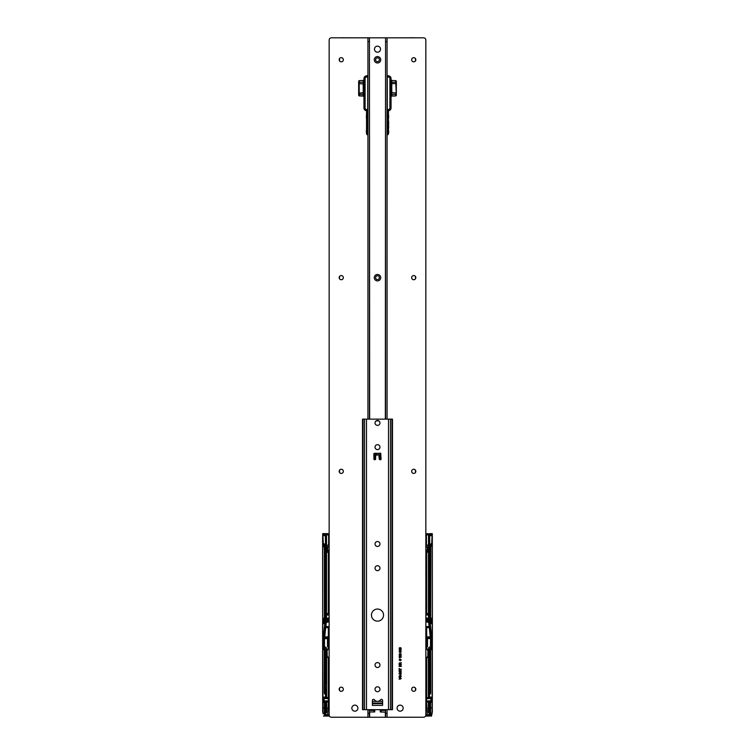 <?xml version="1.0" encoding="UTF-8"?>
<svg xmlns="http://www.w3.org/2000/svg" width="755" height="755" viewBox="0 0 755 755"><rect width="100%" height="100%" fill="white"/><g stroke="black" fill="none" stroke-linecap="round" stroke-linejoin="round"><path stroke-width="1.13" d="M374.471 49.169A3.029 3.029 0 0 0 377.5 52.189A3.029 3.029 0 0 0 380.529 49.169A3.029 3.029 180 0 0 377.5 46.149A3.029 3.029 180 0 0 374.471 49.179A3.029 3.029 180 0 0 377.5 52.208A3.029 3.029 180 0 0 380.529 49.179M339.523 37.825L344.186 37.75A2.274 2.265 -0 0 1 344.752 37.816M340.288 37.816L344.186 37.778M338.74 37.816L339.523 37.797M410.248 37.816A2.274 2.265 0 0 1 410.814 37.75L415.476 37.825M410.814 37.778L414.712 37.816M415.476 37.797L416.26 37.816M383.549 37.825L331.426 37.816A2.274 2.274 180 0 0 329.152 40.081L329.152 714.966A2.274 2.274 180 0 0 331.426 717.231L367.93 717.231L367.93 713.466L369.44 713.466L369.44 717.25L385.56 717.25L385.56 709.672M322.706 653.962L322.706 652.952M322.706 654.123L322.706 698.724M322.706 699.743L322.706 710.908M322.998 713.23L322.725 637.796L322.838 649.281L324.546 649.753L322.8 649.385L322.866 711.842L322.97 713.239L324.367 713.23L324.395 707.926L322.725 707.907M322.687 637.173L322.762 636.22L322.762 637.748L323.442 637.352L323.404 636.72L322.725 637.107L322.725 637.786L323.593 637.465L325.216 622.63L323.593 637.465M322.791 622.894L325.046 622.781L322.791 622.894L322.781 622.035L325.216 622.63M323.735 619.912L322.696 619.912L322.696 622.007L323.357 621.856L323.753 619.695L323.735 621.799L323.753 619.695M322.696 619.912L322.696 619.317L324.414 619.194L322.696 619.317M322.687 618.892L322.687 618.298L324.367 618.298L324.376 618.892M324.367 618.298L324.367 550.178L324.112 546.403L322.706 546.007L322.687 618.298M322.687 546.007L322.706 544.714L324.556 544.95L324.631 546.186L325.433 546.412L325.433 622.309L324.48 622.337L325.433 622.309M329.152 533.813L325.329 533.738L325.311 534.889L325.273 533.813L322.706 533.757L322.706 544.714M324.065 533.662L329.152 533.662L322.772 533.606L322.753 536.465M322.762 533.785L322.611 538.23M322.668 543.553L322.668 615.363L322.611 537.702M322.649 620.176L322.611 631.746M322.611 632.275L322.611 631.199M322.611 632.294L322.649 652.83M323.055 713.758L322.611 710.889M324.112 715.9L329.463 716.108M325.528 544.95L325.329 534.851L325.679 545.091L324.48 545.025L325.528 544.95M323.348 544.723L322.923 535.644L323.65 534.814L325.311 534.889L323.706 534.889L322.98 535.644L322.98 543.968L323.706 544.723L322.706 544.704M324.414 619.194L324.414 621.412L325.282 622.177L325.433 546.412M323.735 638.617L323.668 648.29L323.706 647.497L324.301 648.224M324.49 647.063L323.725 647.082L323.725 638.617L324.49 638.626L324.49 647.063L325.499 647.063L326.632 648.196L326.632 697.573L328.321 697.563L328.321 658.03M327.5 638.626L327.5 646.771L328.331 646.705L328.331 638.617L324.49 638.626M328.331 638.617L323.668 638.362M328.331 646.705L328.321 648.271M328.321 697.563L325.839 697.733M324.367 713.23L324.518 716.051L323.461 716.051L324.405 715.863L324.622 702.461L323.97 702.461L324.008 698.46L328.444 698.46L328.444 697.733M328.444 698.46L324.15 698.611L324.008 701.065L328.444 701.065L328.444 698.611M328.444 701.791L325.839 701.791L326.66 701.952L326.66 712.569L325.82 712.569L325.82 714.513L327.717 714.891L328.444 701.065M328.321 708.388L328.482 658.162L327.849 657.643L328.585 658.171M328.472 647.941L328.472 638.428M328.019 638.485L323.716 638.494M324.008 702.027L325.839 702.027M328.444 700.914L324.15 700.914L324.008 697.488L325.839 697.488M327.717 708.435L329.152 708.435M327.717 714.891L329.152 714.891M324.206 697.488L325.565 697.11L323.97 697.063L323.97 702.461M325.329 649.055L325.565 682.888L325.565 648.979L324.81 648.224L325.556 649.055L325.565 682.284L324.518 682.237L324.518 657.662L325.329 657.614L325.329 649.055L323.366 648.526L323.574 638.362M328.472 644.166L328.548 638.475L329.152 638.475M324.159 700.895L328.368 700.895M328.368 698.63L324.159 698.63M326.66 701.952L328.321 701.952M324.405 702.631L325.679 702.414L324.074 702.027M328.161 715.372L326.028 715.372L325.424 714.749L325.65 713.107L326.028 715.07L328.066 715.07M325.82 712.569L325.679 702.414M328.557 658.209L328.491 708.058L329.152 708.058M328.482 661.54L329.152 661.54M323.81 621.761L324.924 621.62M324.395 702.688L324.395 707.926M325.556 697.063L325.556 692.524L325.329 694.034L324.518 694.034L324.31 692.694L324.32 649.81L324.31 692.694M325.329 694.034L325.329 682.058L325.556 692.524M325.49 697.11L325.49 696.355M324.801 648.526L323.366 648.526M325.556 690.995L324.546 690.995L324.518 694.034M324.518 682.237L325.565 682.058M322.611 639.844L322.611 640.891M322.706 699.904L322.611 698.705M324.924 621.412L325.15 571.762M329.152 617.694L327.264 618.279L327.264 621.478L326.707 622.148L326.377 621.365L326.783 621.941M326.839 621.365L327.557 622.205L326.953 621.988L327.264 621.478M329.152 614.929L326.519 614.929L326.377 621.365M326.509 619.015L326.509 552.188L326.519 613.607L329.152 613.607M323.366 638.277L324.348 638.277L325.518 626.291L324.575 638.154L328.472 638.202M328.633 627.348L328.633 637.201L324.707 637.267L325.754 627.33L328.633 627.348L325.745 627.547M329.152 626.829L325.801 626.895L329.152 626.603M329.152 626.527L325.839 626.631M325.905 626.527L326.32 621.922M326.519 614.929L329.152 614.702M329.152 613.834L326.519 613.834L326.519 614.702M326.566 552.301L328.331 552.301L328.331 613.513L326.566 613.513M328.331 613.513L328.538 552.235L329.152 552.226M329.001 617.694L329.001 618.534L327.934 618.515L328.01 622.063L326.349 622.29M328.01 618.6L329.152 618.6M325.782 627.66L328.321 627.66L328.321 636.89L324.81 636.89M328.321 636.89L328.321 627.66M324.376 546.327L322.744 545.865L325.15 546.516L325.15 569.761M329.152 551.065L326.575 551.065L326.962 547.092M329.152 547.186L326.311 546.931M329.152 551.348L326.575 551.065M329.076 547.224L326.575 547.12M328.765 552.226L329.152 613.579M329.152 549.999L327.623 549.999L327.623 547.186M329.152 552.188L326.207 552.037L329.152 552.037M327.934 618.515L327.925 621.507L327.264 621.516M327.925 621.507L328.01 622.063M325.839 701.791L326.632 701.952M325.669 702.471L325.65 713.107L324.556 713.107L324.556 715.438L329.199 715.438M324.848 622.96L324.763 623.715L322.762 623.715L322.762 636.22L323.489 635.795L324.763 623.715M323.489 635.795L323.404 636.72M326.783 547.035L326.122 547.158L326.311 534.899L325.339 534.965M329.152 534.899L326.462 534.851L326.283 551.348M329.171 544.232L329.142 545.204L326.311 545.233L329.152 545.233M326.462 534.965L328.746 534.7L328.869 545.204M328.548 545.034L328.746 534.7M326.509 545.034L326.509 534.899L328.548 534.899M329.152 545.384L326.311 545.384L326.311 546.62L329.152 546.96M325.49 534.776L325.679 545.091M324.537 546.318L324.556 544.95M322.687 545.79L324.48 546.242M324.556 622.781L324.546 622.271M324.622 702.471L325.66 702.471M325.329 682.058L324.527 682.265M328.633 637.201L327.226 636.975L327.123 638.428M327.764 621.516L327.925 618.505M325.235 682.067L325.32 657.85M327.821 546.96L328.821 547.224M429.161 697.488L426.556 697.733L430.794 697.488L429.435 697.11L429.444 692.524L429.67 694.034L430.482 694.034L430.69 692.694L430.68 649.81L430.69 692.694M430.51 638.626L430.51 647.063L431.275 647.082L431.275 638.617L426.528 638.428L431.426 638.362L431.341 648.3L431.294 647.497L430.699 648.224M429.161 702.027L428.34 701.952L428.34 712.569L429.18 712.569L429.18 714.513L427.283 714.891L426.556 701.791L430.992 702.027L430.794 697.488M428.368 701.952L429.161 701.791M425.848 708.435L427.283 708.435M427.283 714.891L425.848 714.891M425.848 638.475L426.452 638.475L426.452 647.781M426.528 647.941L426.452 638.475M426.528 644.166L426.528 638.428M425.848 708.058L426.584 708.077L426.518 658.162L427.896 657.01M425.848 705.812L426.443 705.812L426.509 708.058M425.848 661.54L426.518 661.54M425.537 716.108L428.33 716.033M430.888 715.9L428.255 716.108M430.746 716.051L431.539 716.051L430.746 716.051M430.51 647.063L429.501 647.063L428.368 648.196L428.368 697.573L429.161 697.733M430.624 546.327L432.256 545.865L429.85 546.516L429.567 622.309L430.369 622.403L429.784 622.63L431.407 637.465L432.162 637.881L432.162 649.281L430.454 649.753L432.2 649.385L432.134 711.842L432.03 713.239L430.633 713.23L430.605 707.926L432.275 707.907L432.313 636.22L432.238 637.748L431.558 637.352L431.596 636.72L432.313 637.173M428.161 621.365L428.293 622.148L428.661 621.346L428.425 619.024L428.793 619.704L428.481 613.607L426.462 613.579L426.462 552.235L426.462 613.579M425.848 618.6L426.99 618.6L426.99 622.063L428.651 622.29L429.095 626.527L425.848 626.527M425.924 547.224L428.717 547.158L428.717 551.348L428.038 547.092M428.425 551.065L425.848 551.065M425.848 549.999L427.377 549.999L427.377 547.186M428.425 547.12L426.179 547.224M429.095 626.527L426.83 626.829L429.161 626.631M425.848 552.037L428.793 552.037L426.462 552.235M425.848 617.694L425.999 618.534L426.99 618.6M427.066 618.515L427.075 621.507L427.736 621.516L427.736 618.279L425.999 617.694M426.839 715.372L426.754 714.891L428.972 715.372L429.586 713.107L430.444 713.107L430.444 716.014L431.539 716.051L432.03 713.239M430.935 533.662L425.848 533.813M428.878 547.158L428.689 534.7L425.848 534.899M425.848 544.232L426.131 545.204L428.491 545.034L428.491 534.899L429.661 534.851L429.689 544.723L429.661 534.965M425.829 544.232L426.131 545.204M428.491 545.034L428.689 546.62L425.848 546.96M426.556 701.791L426.556 701.065L430.992 701.065L426.556 701.065M426.556 700.914L426.556 698.611L430.85 698.611L430.85 700.914L430.992 698.46L426.556 698.611M426.556 698.46L426.556 697.733M426.679 697.563L426.679 658.03M426.679 648.271L426.679 647.063M427.5 638.626L427.5 646.771L426.669 647.026M426.669 646.705L426.669 638.617M426.981 638.485L431.332 638.362M428.623 621.365L428.217 621.941M429.255 627.443L426.367 627.348L429.208 627.339M426.367 627.348L426.367 637.201L430.293 637.267L429.255 627.547M429.67 694.034L429.67 682.284L430.482 682.237L430.482 657.662L429.67 657.614L429.67 649.055L430.199 648.3L431.634 648.526L431.634 638.277L430.652 638.277L429.482 626.291L430.425 638.154L426.528 638.202M430.633 546.45L432.313 546.007L432.294 544.714L430.444 544.95L430.369 546.186L429.567 546.412L429.567 622.309M428.434 552.301L428.434 613.513M432.389 631.199L432.351 652.83M425.848 533.738L429.67 533.738L429.51 534.776L431.294 534.889L429.689 534.889L429.727 533.813L432.304 533.681L432.389 631.746M432.219 533.681L432.294 544.714M432.313 545.79L430.463 546.318L430.52 545.025L429.321 545.091L430.444 544.95M432.313 546.007L432.313 618.298L430.633 618.298L430.624 618.892L432.313 618.892L432.313 618.298M432.313 618.892L431.247 619.695L431.265 621.799L431.247 619.695M432.304 619.912L432.304 622.007L431.643 621.856L431.643 619.912L432.304 619.317M432.209 622.894L429.954 622.781L432.209 622.894L432.219 622.035L429.718 622.177L429.567 546.412M432.171 713.135L432.275 707.907M432.294 699.743L432.294 710.908M432.294 653.962L432.294 698.724M432.294 654.123L432.294 652.952M432.351 620.176L432.332 543.553M426.669 552.301L426.669 613.513M431.265 619.912L431.567 619.194L430.586 619.194L430.586 621.412L429.991 621.639M430.888 546.403L430.633 618.298M426.452 545.034L426.405 534.851L428.689 534.7M428.491 534.899L426.452 534.899M430.841 700.895L426.632 700.895M426.632 698.63L430.841 698.63M429.217 627.66L426.679 627.66L426.679 636.89L430.19 636.89M426.679 636.89L426.679 627.66M428.34 701.952L426.679 701.952M429.18 712.569L429.321 702.414M429.331 702.471L429.35 714.692L426.934 715.07M431.652 544.723L432.077 535.644L431.35 534.814L432.02 535.644L432.02 543.968L431.294 544.723L432.294 544.704M428.538 534.965L428.727 546.941M428.217 547.035L428.689 546.931M431.19 621.761L430.076 621.62M429.85 569.761L429.85 571.762M429.444 697.063L431.03 697.063L431.03 702.461M432.002 713.23L431.53 715.9L430.595 715.863L430.595 702.631M430.605 702.688L430.605 707.926M430.482 716.051L430.633 713.23M429.435 657.841L430.482 657.662L429.435 657.614L429.444 692.524M429.67 649.055L429.435 682.888L429.435 648.979L430.199 648.3L429.444 649.055L429.68 657.85M429.51 697.11L429.51 696.355M431.048 533.606L432.304 533.681M425.848 551.197L428.5 551.197L428.472 547.082M429.444 690.995L430.454 690.995L430.482 694.034M430.473 682.265L429.435 682.058M432.294 641.033L432.389 639.844M432.389 699.762L432.389 698.705M432.03 713.211L432.285 712.088M432.294 712.078L432.389 710.889M427.075 621.507L426.99 622.063M427.245 621.563L428.708 622.148M427.736 621.516L428.274 622.186M432.238 713.154L431.945 713.758M432.389 538.23L432.332 537.569M429.51 534.776L429.321 545.091M432.238 533.785L432.247 536.465M431.511 635.795L430.237 623.715L432.238 623.715L432.238 636.22L431.511 635.795L431.596 636.72M430.152 622.96L430.237 623.715M431.407 637.465L429.784 622.63M430.444 622.781L430.454 622.271M426.254 534.7L426.169 544.232L426.405 534.936M430.378 702.461L429.34 702.471M426.367 637.201L427.774 636.975L427.877 638.428M427.236 621.516L427.075 618.505M430.482 682.237L429.68 682.058M429.765 682.067L429.765 657.841M341.26 57.673A2.076 2.076 0 0 1 343.336 59.758A2.076 2.076 0 0 1 341.26 61.834A2.076 2.076 0 0 1 339.174 59.758A2.076 2.076 0 0 1 341.26 57.673M341.26 275.575A2.076 2.076 0 0 1 343.336 277.651A2.076 2.076 0 0 1 341.26 279.737A2.076 2.076 0 0 1 339.174 277.651A2.076 2.076 0 0 1 341.26 275.575M341.26 469.261A2.076 2.076 0 0 1 343.336 471.346A2.076 2.076 0 0 1 341.26 473.423A2.076 2.076 0 0 1 339.174 471.346A2.076 2.076 0 0 1 341.26 469.261M341.26 687.163A2.076 2.076 0 0 1 343.336 689.24A2.076 2.076 0 0 1 341.26 691.325A2.076 2.076 0 0 1 339.174 689.24A2.076 2.076 0 0 1 341.26 687.163M354.878 705.132A3.029 3.029 0 0 1 357.908 708.152A3.029 3.029 0 0 1 354.878 711.182A3.029 3.029 0 0 1 351.849 708.152A3.029 3.029 0 0 1 354.878 705.132M371.451 37.825L369.176 37.825M413.74 57.673A2.076 2.076 180 0 0 411.664 59.758A2.076 2.076 180 0 0 413.74 61.834A2.076 2.076 180 0 0 415.826 59.758A2.076 2.076 180 0 0 413.74 57.673M413.74 275.575A2.076 2.076 180 0 0 411.664 277.651A2.076 2.076 180 0 0 413.74 279.737A2.076 2.076 180 0 0 415.826 277.651A2.076 2.076 180 0 0 413.74 275.575M413.74 469.261A2.076 2.076 180 0 0 411.664 471.346A2.076 2.076 180 0 0 413.74 473.423A2.076 2.076 180 0 0 415.826 471.346A2.076 2.076 180 0 0 413.74 469.261M413.74 687.163A2.076 2.076 180 0 0 411.664 689.24A2.076 2.076 180 0 0 413.74 691.325A2.076 2.076 180 0 0 415.826 689.24A2.076 2.076 180 0 0 413.74 687.163M400.122 705.132A3.029 3.029 180 0 0 397.092 708.152A3.029 3.029 180 0 0 400.122 711.182A3.029 3.029 180 0 0 403.151 708.152A3.029 3.029 180 0 0 400.122 705.132M400.622 674.366L400.622 675.168L400.367 674.366M401.254 671.988L399.102 671.459L401.254 670.261L400.594 670.827L401.254 672.309L399.102 671.11M401.254 664.051L399.102 664.353L399.678 662.692L400.263 663.267L401.254 662.512L400.292 663.739L401.254 664.353L399.102 664.353L399.102 663.418M399.102 659.908L399.65 659.285L399.414 660.163L400.131 660.427L400.546 659.266L401.282 659.945L400.244 660.701L399.102 659.908L400.244 660.701L401.282 659.945M401.282 655.869L400.735 656.463L401.037 655.859L400.225 655.387L399.81 656.491L399.102 655.831L400.131 655.113L401.282 655.869L400.735 656.463L401.037 655.859L400.282 655.387L399.81 656.491L399.102 655.831M401.282 651.716L400.735 652.32L401.037 651.707L400.225 651.235L399.81 652.348L399.102 651.678L400.131 650.961L401.282 651.716L400.735 652.32L401.037 651.707L400.282 651.235L399.81 652.348L399.102 651.678M399.102 648.29L399.65 647.667L399.414 648.545L400.131 648.8L400.546 647.639L401.282 648.318L400.244 649.083L399.102 648.29L400.244 649.083L401.282 648.318M385.824 37.825L423.574 37.816A2.274 2.274 180 0 1 425.848 40.081L425.848 714.966A2.274 2.274 180 0 1 423.574 717.231L385.56 717.25M401.009 678.349L399.102 677.499L401.282 678.32L399.102 679.16L401.009 678.349L399.102 677.499M399.102 649.951L399.65 649.328L399.414 650.206L400.131 650.461L400.546 649.3L401.282 649.98L400.244 650.734L399.102 649.951L400.244 650.734L401.282 649.98M401.282 654.207L400.735 654.802L401.037 654.198L400.225 653.726L399.81 654.83L399.102 654.17L400.131 653.452L401.282 654.207L400.735 654.802L401.037 654.198L400.282 653.726L399.81 654.83L399.102 654.17M399.102 657.19L401.254 657.19L399.574 657.463L399.895 657.964L399.102 657.19L399.64 657.964L399.574 657.463L401.254 657.19M401.254 666.203L399.102 666.514L400.707 665.155L399.102 664.853L401.254 664.853L399.65 666.203L401.254 666.514L399.102 666.193M401.254 669.194L399.348 669.496L399.102 670.195L399.102 668.505L399.348 669.194L401.254 669.194L399.348 669.496M401.254 673.705L399.102 674.007L399.716 672.403L401.254 674.007L399.102 674.007L399.102 673.215M401.282 676.206L400.509 677.112L400.66 675.725L399.659 677.027L399.074 676.272L399.706 675.48L399.64 676.725L400.641 675.423L401.282 676.206L400.509 676.801M401.282 678.32L400.339 679.16L399.102 678.849M399.678 647.941L399.414 648.545L400.131 648.8L399.848 648.281M401.037 648.347L400.556 647.913L400.537 648.8L401.037 648.347L400.556 647.913L400.537 648.8M399.678 649.602L399.414 650.206L400.131 650.461L399.848 649.942M401.037 650.008L400.556 649.574L400.537 650.461L401.037 650.008L400.556 649.574L400.537 650.461M400.263 651.65L399.348 651.64L399.829 652.065L399.81 651.235L399.829 652.065M400.263 654.141L399.348 654.132L399.829 654.557L399.81 653.726L399.829 654.557M400.263 655.793L399.348 655.793L399.829 656.218L399.81 655.387L399.829 656.218M399.678 659.568L399.414 660.163L400.131 660.427L399.848 659.898M401.037 659.964L400.556 659.54L400.537 660.427L401.037 659.964L400.556 659.54L400.537 660.427M401.254 662.512L400.292 664.051M400.037 663.475L399.688 662.994L399.348 664.051L400.037 664.051L399.688 662.994L399.348 663.409M400.707 665.155L399.102 664.853M401.254 664.853L399.65 666.203M399.348 670.195L399.102 668.505M399.348 668.505L399.348 669.194M401.254 670.261L400.594 670.827M400.348 670.912L399.348 671.28L400.348 671.657L400.348 670.912L399.744 671.431M400.367 673.177L400.367 673.705M399.348 673.186L399.348 673.705L400.122 673.705L399.367 672.941L400.122 673.186M401.037 676.216L400.66 675.725L399.659 677.027L399.074 676.272M399.706 675.48L399.64 676.725M385.069 37.816L383.549 37.816L385.069 37.816M425.848 657.463L427.736 656.85L427.962 651.084L425.848 646.488L427.962 651.084L427.962 656.85L427.151 657.643M427.962 653.32L427.962 654.17M327.104 657.01L327.038 651.084L329.152 646.488L327.057 650.989L327.264 656.85L329.152 657.463M327.849 657.643L328.482 658.171M377.5 701.348A3.784 3.784 0 0 1 374.442 699.8A1.132 1.132 0 0 0 372.394 700.47L372.394 705.359L382.606 705.359L382.606 700.47A1.132 1.132 0 0 0 380.558 699.8A3.784 3.784 0 0 1 377.5 701.348M383.549 615.098A6.049 6.049 0 0 0 377.5 609.049A6.049 6.049 0 0 0 371.451 615.098A6.049 6.049 0 0 0 377.5 621.148A6.049 6.049 0 0 0 383.549 615.098M375.037 422.923A2.463 2.463 0 0 1 377.5 420.469A2.463 2.463 0 0 1 379.963 422.923A2.463 2.463 0 0 1 377.5 425.386A2.463 2.463 0 0 1 375.037 422.923M377.5 444.676A2.463 2.463 0 0 0 375.037 447.139A2.463 2.463 0 0 0 377.5 449.593A2.463 2.463 0 0 0 379.963 447.139A2.463 2.463 0 0 0 377.5 444.676M379.963 568.194A2.463 2.463 0 0 0 377.5 565.731A2.463 2.463 0 0 0 375.037 568.194A2.463 2.463 0 0 0 377.5 570.648A2.463 2.463 0 0 0 379.963 568.194M375.037 543.977A2.463 2.463 0 0 1 377.5 541.524A2.463 2.463 0 0 1 379.963 543.977A2.463 2.463 0 0 1 377.5 546.441A2.463 2.463 0 0 1 375.037 543.977M379.963 665.032A2.463 2.463 0 0 0 377.5 662.579A2.463 2.463 0 0 0 375.037 665.032A2.463 2.463 0 0 0 377.5 667.495A2.463 2.463 0 0 0 379.963 665.032M375.037 689.249A2.463 2.463 0 0 1 377.5 686.786A2.463 2.463 0 0 1 379.963 689.249A2.463 2.463 0 0 1 377.5 691.703A2.463 2.463 0 0 1 375.037 689.249M363.023 709.672L362.523 709.672L362.523 419.138L363.023 419.138L363.023 709.672L392.477 709.672L392.477 419.138L391.977 419.138L391.977 709.672M375.726 455.227L378.897 454.85L379.274 459.238L381.096 459.238L380.718 453.189L373.904 453.566L373.904 459.238L375.348 459.616L375.726 455.227M391.977 419.138L363.023 419.138M372.394 703.622L382.606 703.622M372.394 703.018L382.606 703.018M372.394 701.348L382.606 701.348M376.556 420.658L378.444 420.658M374.291 459.814L374.452 454.755L375.811 454.623L379.444 454.755L379.576 459.606M375.424 459.606L375.556 454.755L375.575 459.484L375.66 454.821L379.189 454.765L375.811 454.623M379.189 454.623L379.425 459.484L379.491 454.963M380.709 459.814L380.558 454.793L379.444 454.793L380.548 454.755L380.529 453.425L374.622 453.264M374.452 454.755L374.471 453.425L380.378 453.264M379.34 454.916L379.425 459.493M380.718 59.768A3.218 3.218 0 0 1 377.5 62.986A3.218 3.218 0 0 1 374.282 59.768A3.218 3.218 0 0 1 377.5 56.559A3.218 3.218 0 0 1 380.718 59.768M375.613 59.768A1.887 1.887 180 0 0 377.5 61.665A1.887 1.887 180 0 0 379.387 59.768A1.887 1.887 180 0 0 377.5 57.88A1.887 1.887 180 0 0 375.613 59.768M377.5 279.558A1.887 1.887 180 0 0 379.387 277.67A1.887 1.887 180 0 0 377.5 275.773A1.887 1.887 180 0 0 375.613 277.67A1.887 1.887 180 0 0 377.5 279.558M380.718 277.67A3.218 3.218 0 0 1 377.5 280.888A3.218 3.218 0 0 1 374.282 277.67A3.218 3.218 0 0 1 377.5 274.452A3.218 3.218 0 0 1 380.718 277.67M387.07 37.825L387.07 41.61L385.56 41.61L385.56 37.825L387.07 37.825L367.93 37.825L369.44 37.825L369.44 419.138M385.56 37.825L385.333 419.138M385.56 419.138L385.56 41.61M385.56 713.466L387.07 713.466L387.07 709.672M387.07 419.138L387.07 41.61M387.07 713.466L387.07 717.25M369.667 419.138L369.44 37.825M369.44 717.25L367.93 717.25M369.44 41.61L367.93 41.61L367.93 419.138M367.93 709.672L367.93 713.466M369.44 709.672L369.44 713.466M367.93 41.61L367.93 37.825M385.56 712.182L380.265 711.956L380.265 710.436L381.02 710.436L380.265 710.436M385.56 710.455A1.736 1.736 180 0 0 385.333 710.436L385.333 709.672M381.02 711.956L381.02 710.436L385.333 710.436M369.667 709.672L369.667 710.436A1.736 1.736 180 0 0 369.44 710.455M369.667 710.436L374.735 710.436L373.98 710.436L373.98 711.956L369.525 712.012M373.98 711.956L374.735 711.956L374.735 710.436L374.735 711.956M396.337 81.663A0.566 0.529 180 0 1 395.79 82.191L395.79 83.56L396.337 83.229L396.337 81.172L396.337 95.385L395.79 83.56L391.779 83.626L391.779 94.262A0.755 0.708 0 0 1 391.043 93.554M391.043 96.81A0.755 0.755 -0 0 1 391.779 96.055L391.043 96.81M391.043 78.416L388.391 75.764L391.043 78.416L391.043 108.022A2.652 2.652 -0 0 1 388.466 110.674L388.466 133.692A1.132 1.132 -0 0 1 387.334 134.824L387.258 75.868L388.391 75.764L387.258 75.868M388.466 133.644L388.542 132.182L387.258 132.191M388.466 129.671L388.542 130.36L388.466 129.671M388.542 118.535L388.466 117.412M387.258 75.764L388.391 75.764M388.693 121.461L388.542 128.341L388.466 121.612M388.693 126.604L388.693 128.095M388.693 132.097L388.542 130.36L388.466 132.474M388.693 131.644L388.693 130.936M388.466 129.52L388.466 133.305M388.466 117.714L388.693 117.129M388.693 116.883L388.693 116.176M391.043 83.796L391.043 83.239M391.269 83.088L391.043 80.766M391.118 80.766L391.269 81.483M389.91 108.031L391.043 108.022L388.466 110.674L387.334 109.107A1.51 1.51 180 0 0 389.91 108.031L389.91 78.52A1.51 1.51 180 0 0 388.391 77.01L387.258 77.01M358.663 81.172L358.663 95.385L358.663 81.172L359.21 80.606L363.221 80.502L363.221 96.055L363.957 96.81A0.755 0.755 180 0 0 363.221 96.055L359.21 95.951L359.21 83.56L363.957 84.069M363.957 78.416L366.609 75.764L363.957 78.416L363.957 108.022A2.652 2.652 180 0 0 366.534 110.674L366.534 133.692A1.132 1.132 180 0 0 367.666 134.824L367.742 75.868L366.609 75.764L367.742 75.868M367.742 134.824L367.666 114.062L366.534 112.929A1.132 1.132 180 0 0 367.666 114.062L367.742 111.429M366.534 129.671L366.458 130.36L366.534 129.671M366.534 129.52L366.534 133.154M366.307 116.176L366.534 114.751L366.534 117.412M367.742 75.764L366.609 75.764M366.534 119.715L366.534 121.612M366.307 130.936L366.458 132.474L367.742 132.191M366.534 115.591L366.534 114.751M363.957 83.796L363.957 83.239M363.882 83.796L363.957 80.766M363.882 80.766L363.731 81.483M365.09 108.031L363.957 108.022L366.534 110.674L367.666 109.107A1.51 1.51 0 0 1 365.09 108.031L365.09 78.52A1.51 1.51 0 0 1 366.609 77.01L367.742 77.01M358.663 95.385L359.21 95.951M339.523 58.607L339.523 60.91M339.523 276.5L339.523 278.803M339.523 470.195L339.523 472.498M339.523 688.088L339.523 690.391M415.476 690.391L415.476 688.088M415.476 472.498L415.476 470.195M415.476 278.803L415.476 276.5M415.476 60.91L415.476 58.607M322.649 654.443L322.659 697.639M322.687 636.22L322.687 622.884L324.48 622.705M324.48 622.337L322.696 622.007M322.706 639.862L322.706 640.872M325.311 544.723L323.706 544.723M326.207 714.891L326.028 715.372M328.17 626.603L328.114 627.575M329.406 716.014L324.518 716.051M328.463 707.369L329.152 707.444M328.482 705.812L329.152 705.812M325.292 535.644L322.923 535.644M322.923 543.968L325.292 543.968M324.405 713.107L325.414 713.05L325.443 702.641M325.565 684.209L325.565 682.888L325.565 684.209M325.565 696.355L325.565 697.11M323.65 534.814L325.329 534.851M324.546 682.284L324.32 690.995M328.548 638.475L328.548 647.781M326.434 619.732L325.745 626.31M324.386 638.4L324.707 637.267M324.744 636.994L327.226 636.975M326.509 547.082L326.509 551.197L329.152 551.197M326.575 615.042L329.152 615.042L326.575 615.042M327.538 622.205L326.292 622.148M327.764 618.288L329.152 618.307M324.48 545.025L322.715 544.799M324.405 715.381L324.405 715.863M329.161 715.193L328.34 715.193M324.546 702.66L324.556 713.107M322.781 533.681L329.152 533.738M322.687 622.884L322.687 623.715M325.518 543.874L326.283 543.874M328.699 545.185L329.152 544.232M328.68 544.308L328.595 534.936M326.273 545.195L324.48 545.195M324.678 626.273L325.518 626.291L326.207 619.704L326.207 552.037M325.641 627.348L324.565 627.348M322.725 638.513L323.668 638.39M323.668 640.919L322.725 640.919M324.546 649.753L324.546 657.614M323.952 533.606L322.696 533.681M425.848 626.829L426.83 626.829L426.886 627.575M425.848 707.444L426.537 707.369M426.443 658.209L426.518 705.812M430.595 715.863L425.593 716.014M427.179 546.96L425.848 547.186M425.848 626.603L426.83 626.603M425.848 614.702L428.481 614.702M428.481 613.834L425.848 613.834M425.848 613.607L428.481 613.607M425.848 615.042L428.425 615.042L425.848 615.042M428.481 614.929L425.848 614.929M428.491 618.987L428.491 552.188L425.848 552.188M425.848 618.307L427.236 618.288M425.801 715.438L430.595 715.381M426.66 715.193L425.839 715.193M425.848 545.233L428.689 545.233M428.689 545.384L425.848 545.384M430.322 626.273L429.482 626.291L428.793 619.704L428.793 552.037M428.727 545.195L430.52 545.195M428.717 551.348L425.848 551.348M430.614 638.4L430.293 637.267M428.566 619.732L429.255 626.31M428.793 714.891L428.972 715.372M430.52 622.337L432.304 622.007M432.313 636.22L432.313 622.884L430.52 622.705M432.341 697.639L432.351 654.443M432.294 639.862L432.294 640.872M430.256 636.994L427.774 636.975M429.689 544.723L431.294 544.723M429.708 535.644L432.077 535.644M432.077 543.968L429.708 543.968M430.595 713.088L429.586 713.05L429.557 702.641M429.435 684.209L429.435 682.888L429.435 684.209M429.435 686.805L429.435 693.052L429.435 686.805M429.435 694.364L429.435 693.052L429.435 694.364M429.435 696.355L429.435 697.11M431.35 534.814L429.67 534.851M427.462 622.205L428.264 622.195M429.482 543.874L428.717 543.874M426.301 545.185L426.32 544.308M430.454 682.284L430.68 690.995M430.52 545.025L432.285 544.799M430.454 702.66L430.444 713.107M429.359 627.348L430.435 627.348M432.275 638.513L431.332 638.39M431.332 640.919L432.275 640.919M430.454 649.753L430.454 657.614M430.199 648.526L431.634 648.526M432.313 622.884L432.313 623.715M371.451 37.816L369.931 37.816L371.451 37.816M427.962 651.084L425.848 647.026M427.962 656.85L425.848 658.218M329.152 647.026L327.057 650.989M327.038 656.85L329.152 658.218M388.523 419.138L388.523 709.672M366.477 419.138L366.477 709.672M364.514 419.138L364.514 709.672M390.486 419.138L390.486 709.672M376.132 420.884L378.868 420.884M375.509 454.963L374.442 454.793M369.667 711.956L369.667 717.25M385.333 717.25L385.333 711.956M391.269 82.493A0.755 0.708 180 0 1 391.779 82.295L395.79 82.191L395.79 80.606L391.779 80.502L391.779 83.626L391.043 84.069M391.779 95.876L395.79 95.951L395.79 94.366A0.566 0.529 0 0 1 396.337 94.894M391.043 92.478L395.79 92.978L395.79 94.366L391.779 94.262L391.779 96.055L395.79 95.951L396.337 95.385M387.258 134.824L387.258 111.429M388.466 116.676L387.258 116.685M388.466 111.429L387.334 111.429L387.334 109.107M388.391 77.01L388.391 75.868A2.652 2.652 -0 0 1 391.043 78.511L389.91 78.52M388.542 133.305L388.693 132.323M388.693 117.336L388.693 115.977M388.693 115.742L388.466 114.911M388.466 112.929A1.132 1.132 -0 0 1 387.334 114.062L388.466 112.929M391.043 80.068A0.755 0.613 0 0 0 391.779 80.672M358.663 81.663A0.566 0.529 -0 0 0 359.21 82.191L359.21 80.606L363.221 80.502L363.957 79.737M366.534 116.676L367.742 116.685M366.534 111.429L367.666 111.429L367.666 109.107M366.609 77.01L366.609 75.868A2.652 2.652 180 0 0 363.957 78.511L365.09 78.52M366.307 132.097L366.534 130.662M366.458 118.535L366.307 117.563M358.663 93.309L363.957 92.478M358.663 94.894A0.566 0.529 180 0 1 359.21 94.366L363.221 94.262A0.755 0.708 180 0 0 363.957 93.554M359.21 95.791L363.221 95.876M358.663 83.229L359.21 83.56L359.21 82.191L363.221 82.295A0.755 0.708 -0 0 1 363.731 82.493M363.957 80.068A0.755 0.613 180 0 1 363.221 80.672M416.949 37.816L415.845 37.807M338.051 37.816L339.155 37.807M325.565 648.979L324.905 648.234M429.435 648.979L430.095 648.234M375.575 459.493L375.66 454.916M391.043 79.737L391.779 80.502L395.79 80.606L396.337 81.172M387.334 134.824L388.466 133.692M367.666 134.824L366.534 133.692"/></g></svg>
